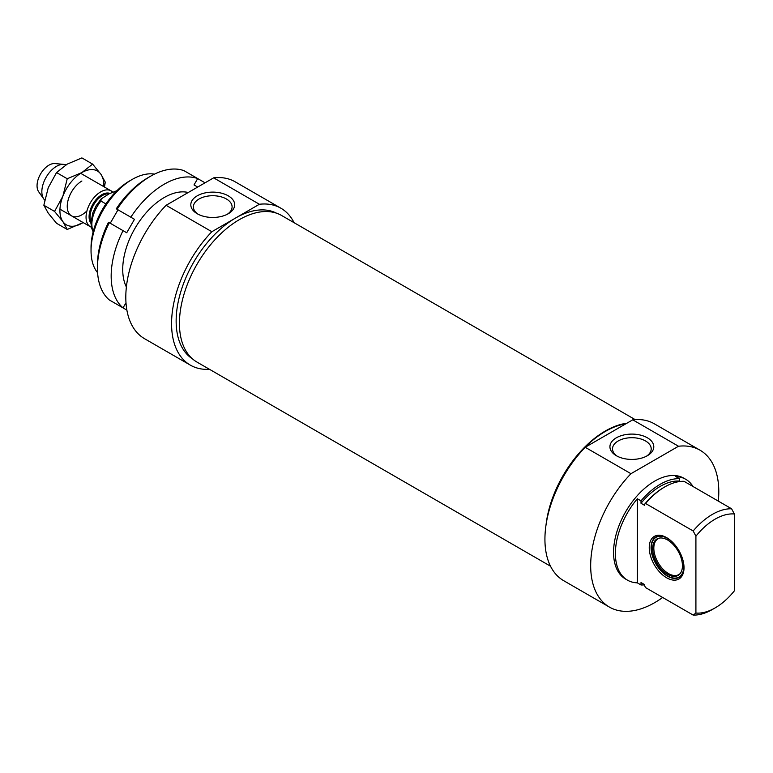 <?xml version="1.0" encoding="UTF-8"?>
<svg xmlns="http://www.w3.org/2000/svg" width="773" height="773" viewBox="0 0 773 773"><rect width="100%" height="100%" fill="white"/><g stroke="black" fill="none" stroke-linecap="round" stroke-linejoin="round"><path stroke-width="1.16" d="M668.065 538.53L667.911 540.201A21.055 12.155 60 0 1 680.781 556.947A21.055 12.155 60 0 1 679.882 573.933A21.055 12.155 60 0 1 657.021 563.256A21.055 12.155 60 0 1 659.205 538.124A21.055 12.155 60 0 1 667.186 539.786L667.37 538.076M667.911 539.583L667.186 539.786M667.911 538.655A22.948 13.247 60 0 1 672.491 542.182M683.003 560.406A22.948 13.247 60 0 1 676.636 577.943A22.948 13.247 60 0 1 656.074 563.807A22.948 13.247 60 0 1 654.113 538.916A22.948 13.247 60 0 1 667.186 538.24M680.221 573.508A20.707 11.953 60 0 1 678.82 574.581A20.707 11.953 60 0 1 658.113 562.628A20.707 11.953 60 0 1 658.113 538.723A20.707 11.953 60 0 1 659.746 538.037M679.641 577.073A23.296 13.45 60 0 1 677.689 577.731L676.636 577.943M654.113 538.916L654.818 538.114A23.296 13.45 60 0 1 656.364 536.762M684.018 567.208A23.296 13.45 60 0 1 679.196 577.354A23.296 13.45 60 0 1 655.9 563.904A23.296 13.45 60 0 1 655.9 537.003A23.296 13.45 60 0 1 667.099 537.902M680.143 481.473L679.448 481.077L679.448 478.671L675.786 476.555A58.236 33.626 -60 0 1 685.69 479.27A58.236 33.626 -60 0 1 692.985 486.488M695.913 613.047A54.352 31.384 -60 0 0 715.131 607.897A54.352 31.384 -60 0 0 734.35 590.862L734.35 513.987L731.606 508.789L684.018 481.308A58.236 33.626 -60 0 0 664.799 486.913A58.236 33.626 -60 0 0 645.59 503.503L693.168 530.974L695.913 536.182L695.913 613.047L693.168 615.086L645.59 587.615A612.564 353.667 60 0 1 644.672 585.886L644.672 584.678L641.01 582.562L641.01 584.968L637.348 582.852A58.236 33.626 -60 0 1 627.444 580.136A58.236 33.626 -60 0 1 637.348 498.749L641.01 500.856L641.01 503.262L644.672 505.378L644.672 504.17A612.564 353.667 60 0 1 645.59 503.503M684.018 567.749A24.591 14.194 -120 0 0 666.635 537.631A24.591 14.194 -120 0 0 649.243 547.67A24.591 14.194 -120 0 0 666.635 577.789A24.591 14.194 -120 0 0 684.018 567.749M637.348 498.749L637.348 582.852M664.799 486.913L663.891 487.444A56.941 32.872 120 0 0 644.672 504.17M693.168 615.086A58.236 33.626 120 0 0 712.387 609.482L715.131 607.897M695.913 536.182A54.352 31.384 -60 0 1 734.35 513.987M731.606 508.789A58.236 33.626 120 0 0 693.168 530.974M617.318 456.244A19.344 11.17 180 0 1 612.516 448.871A19.344 11.17 180 0 1 631.86 437.702A19.344 11.17 180 0 1 651.204 448.871A19.344 11.17 180 0 1 646.402 456.244M616.352 455.712A21.934 12.668 0 0 0 647.368 455.712A21.934 12.668 0 0 0 647.368 437.798A21.934 12.668 0 0 0 616.352 437.798A21.934 12.668 0 0 0 616.352 455.712L616.352 455.712M608.979 433.547L632.758 419.826L678.51 446.243L630.961 473.694L585.209 447.277L608.979 433.547M585.209 447.277A90.586 52.303 120 0 0 563.691 580.687L609.443 607.105A90.586 52.303 120 0 0 662.664 597.471M718.301 501.107A90.586 52.303 120 0 0 700.029 450.195L654.277 423.778A90.586 52.303 120 0 0 632.758 419.826M630.961 473.694A90.586 52.303 120 0 0 609.443 607.105M700.029 450.195A90.586 52.303 120 0 0 678.51 446.243M679.448 481.077A55.646 32.128 120 0 0 641.01 503.262M685.69 479.27L683.854 478.216A58.236 33.626 120 0 0 654.741 481.096A58.236 33.626 120 0 0 616.69 532.413A58.236 33.626 120 0 0 625.618 579.083L627.444 580.136M679.448 478.671A58.236 33.626 120 0 0 660.229 484.265A58.236 33.626 120 0 0 641.01 500.856M641.01 584.968A58.236 33.626 120 0 0 644.672 584.823M625.869 423.807A84.122 48.564 120 0 0 605.317 431.44A84.122 48.564 120 0 0 548.134 514.238M97.591 272.705A58.236 33.626 -60 0 1 91.04 250.752A58.236 33.626 -60 0 1 132.212 179.423A58.236 33.626 -60 0 1 154.513 174.128M129.468 181.008L132.212 179.423A58.236 33.626 -60 0 1 132.222 179.423L129.468 181.008A54.352 31.384 120 0 0 91.04 247.582L91.04 250.752M198.207 214.266A19.344 11.17 180 0 1 193.395 206.903A19.344 11.17 180 0 1 212.749 195.724A19.344 11.17 180 0 1 232.093 206.903A19.344 11.17 180 0 1 227.281 214.266M197.231 213.744A21.934 12.668 0 0 0 228.257 213.744A21.934 12.668 0 0 0 228.257 195.83A21.934 12.668 0 0 0 197.231 195.83A21.934 12.668 0 0 0 197.231 213.744L197.231 213.744M166.089 205.299L213.648 177.848L259.399 204.265L211.85 231.716L166.089 205.299A90.586 52.303 120 0 0 144.57 338.709L190.332 365.127A90.586 52.303 120 0 0 209.454 369.301M294.088 222.701A90.586 52.303 120 0 0 280.918 208.227L235.166 181.81A90.586 52.303 120 0 0 213.648 177.848M211.85 231.716A90.586 52.303 120 0 0 190.332 365.127M280.918 208.227A90.586 52.303 120 0 0 259.399 204.265M276.512 213.193A84.122 48.564 120 0 0 235.62 217.996A84.122 48.564 120 0 0 180.988 291.073A84.122 48.564 120 0 0 192.429 358.836M635.155 419.613L281.604 215.493A84.634 48.863 120 0 0 216.382 238.171A84.634 48.863 120 0 0 179.433 323.346A84.634 48.863 120 0 0 196.97 362.083L550.511 566.203M546.057 524.732A84.634 48.863 -60 0 1 626.903 423.208M91.359 227.194A20.707 11.953 -60 0 1 90.344 226.711A20.707 11.953 -60 0 1 90.344 202.797A20.707 11.953 -60 0 1 111.051 190.844A20.707 11.953 -60 0 1 112.51 191.975M105.92 203.917L100.963 201.067L101.157 198.932L109.196 193.772L116.926 190.68M44.718 200.11A20.707 11.953 -60 0 1 43.819 199.038A20.707 11.953 -60 0 1 46.129 177.278A20.707 11.953 -60 0 1 63.83 164.388A20.707 11.953 -60 0 1 65.937 164.881M43.819 199.038L38.65 191.723A16.822 9.711 -60 0 1 40.534 174.041A16.822 9.711 -60 0 1 54.902 163.567L63.83 164.388M81.89 181.008A20.707 11.953 120 0 0 67.473 209.222A20.707 11.953 120 0 0 86.963 210.845M103.814 186.67A31.055 17.934 120 0 0 100.905 174.254A31.055 17.934 120 0 0 81.89 172.553A31.055 17.934 120 0 0 62.864 196.216A31.055 17.934 120 0 0 62.864 221.58A31.055 17.934 120 0 0 81.89 223.281A31.055 17.934 120 0 0 83.107 222.537M83.126 222.537L67.241 229.465L62.864 221.58L54.564 211.425L62.864 196.216L67.241 178.747L81.89 172.553L92.605 164.108L100.905 174.254L105.283 182.148L104.461 187.037M92.605 164.108L81.89 157.914L67.241 164.108L56.526 172.553L48.226 187.762L43.848 205.241L48.226 213.126L56.526 223.281L67.241 229.465M67.241 178.747L56.526 172.553M54.564 211.425L43.848 205.241M126.888 310.108L117.071 304.436M197.685 187.066L194.013 184.95L197.695 178.573A75.058 43.336 120 0 0 130.801 217.194L134.483 219.319L126.714 232.76L108.52 222.257A71.174 41.095 120 0 0 97.446 265.013L97.446 268.183A75.058 43.336 -60 0 0 109.312 299.953L123.033 307.876L125.999 302.755M205.048 182.815L183.964 170.649A75.058 43.336 -60 0 0 150.522 176.254A75.058 43.336 -60 0 0 117.071 209.261L130.801 217.194M123.033 230.644A75.058 43.336 120 0 0 123.033 307.876M188.283 192.496A58.719 33.906 120 0 0 164.243 197.521A58.719 33.906 120 0 0 122.723 269.439A58.719 33.906 120 0 0 126.386 287.015M150.522 176.254L147.769 177.838A71.174 41.095 120 0 0 116.279 208.807L117.071 209.261M110.239 223.252L118.008 209.802L134.483 219.319M97.446 268.183A75.058 43.336 -60 0 1 109.312 222.711M90.982 221.735A17.47 10.088 -60 0 1 94.499 203.454A17.47 10.088 -60 0 1 108.964 193.907M109.853 193.395A17.992 10.387 120 0 0 93.446 203.183A17.992 10.387 120 0 0 90.953 223.349M93.253 231.456A25.238 14.571 -60 0 1 100.963 201.067M101.157 198.932L96.045 205.879L92.857 212.72L90.953 222.866L91.543 227.987L93.137 231.89M111.051 190.844L80.663 173.307M90.344 226.711L59.956 209.164"/></g></svg>

